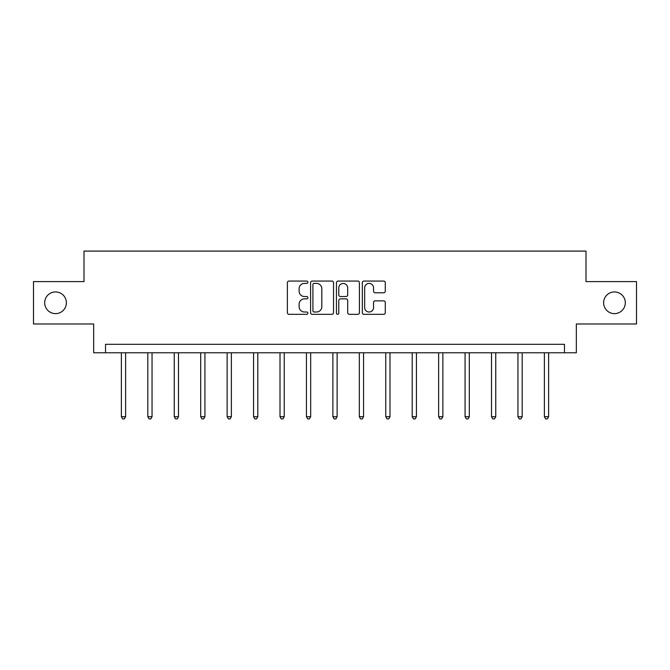 <?xml version="1.0" encoding="UTF-8"?>
<svg xmlns="http://www.w3.org/2000/svg" width="670" height="670" viewBox="0 0 670 670"><rect width="100%" height="100%" fill="white"/><g stroke="black" fill="none" stroke-linecap="round" stroke-linejoin="round"><path stroke-width="1" d="M307.882 282.229A1.164 1.164 0 0 0 306.718 281.065L289.046 281.065A1.667 1.667 0 0 0 287.38 282.723L287.38 312.672A1.667 1.667 0 0 0 289.046 314.331L306.718 314.331A1.164 1.164 0 0 0 307.882 313.166A1.164 1.164 0 0 0 306.718 312.002L304.431 312.002A5.327 5.327 0 0 1 299.113 306.684L299.113 304.188A5.327 5.327 0 0 1 304.431 298.862L306.718 298.862A1.164 1.164 0 0 0 307.882 297.698A1.164 1.164 0 0 0 306.718 296.534L304.431 296.534A5.327 5.327 0 0 1 299.113 291.207L299.113 288.711A5.327 5.327 0 0 1 304.431 283.393L306.718 283.393A1.164 1.164 0 0 0 307.882 282.229M603.62 302.781A10.846 10.846 0 0 0 614.465 313.627A10.846 10.846 0 0 0 625.311 302.781A10.846 10.846 0 0 0 614.465 291.936A10.846 10.846 0 0 0 603.62 302.781M44.689 302.781A10.846 10.846 0 0 0 55.535 313.627A10.846 10.846 0 0 0 66.38 302.781A10.846 10.846 0 0 0 55.535 291.936A10.846 10.846 0 0 0 44.689 302.781M383.617 292.79A1.667 1.667 0 0 0 385.284 291.123L385.284 282.723A1.667 1.667 0 0 0 383.617 281.065L363.986 281.065A1.667 1.667 0 0 0 362.328 282.723L362.328 312.672A1.667 1.667 0 0 0 363.986 314.331L383.617 314.331A1.667 1.667 0 0 0 385.284 312.672L385.284 302.522A1.667 1.667 0 0 0 383.617 300.855L375.217 300.855A1.667 1.667 0 0 0 373.55 302.522L373.55 307.555A4.447 4.447 0 0 1 369.103 312.002A4.447 4.447 0 0 1 364.656 307.555L364.656 287.84A4.447 4.447 0 0 1 369.103 283.393A4.447 4.447 0 0 1 373.55 287.84L373.55 291.123A1.667 1.667 0 0 0 375.217 292.79L383.617 292.79M564.475 352.78L576.334 352.78L576.334 323.97L636.5 323.97L636.5 281.601L585.999 281.601L585.999 251.091L84.001 251.091L84.001 281.601L33.5 281.601L33.5 323.97L93.666 323.97L93.666 352.78L564.475 352.78L564.475 344.305L105.525 344.305L105.525 352.78M333.543 282.723A1.667 1.667 0 0 0 331.885 281.065L312.253 281.065A1.667 1.667 0 0 0 310.587 282.723L310.587 312.672A1.667 1.667 0 0 0 312.253 314.331L331.885 314.331A1.667 1.667 0 0 0 333.543 312.672L333.543 282.723M338.116 281.065L357.747 281.065A1.667 1.667 0 0 1 359.413 282.723L359.413 312.672A1.667 1.667 0 0 1 357.747 314.331L349.346 314.331A1.667 1.667 0 0 1 347.688 312.672L347.688 300.529A1.667 1.667 0 0 0 346.022 298.862L340.452 298.862A1.667 1.667 0 0 0 338.786 300.529L338.786 313.166A1.164 1.164 0 0 1 337.621 314.331A1.164 1.164 0 0 1 336.457 313.166L336.457 282.723A1.667 1.667 0 0 1 338.116 281.065M314.079 283.393A1.164 1.164 0 0 0 312.915 284.557L312.915 310.838A1.164 1.164 0 0 0 314.079 312.002L316.491 312.002A5.327 5.327 0 0 0 321.818 306.684L321.818 288.711A5.327 5.327 0 0 0 316.491 283.393L314.079 283.393M347.688 287.924A4.447 4.447 0 0 0 343.233 283.477A4.447 4.447 0 0 0 338.786 287.924L338.786 294.867A1.667 1.667 0 0 0 340.452 296.534L346.022 296.534A1.667 1.667 0 0 0 347.688 294.867L347.688 287.924M121.37 352.78L121.37 416.707L125.608 416.707L125.608 352.78M125.608 416.707L124.344 418.909L122.644 418.909L121.37 416.707M147.81 352.78L147.81 416.707L152.048 416.707L152.048 352.78M152.048 416.707L150.775 418.909L149.083 418.909L147.81 416.707M174.25 352.78L174.25 416.707L178.488 416.707L178.488 352.78M178.488 416.707L177.215 418.909L175.523 418.909L174.25 416.707M200.69 352.78L200.69 416.707L204.928 416.707L204.928 352.78M204.928 416.707L203.655 418.909L201.963 418.909L200.69 416.707M227.13 352.78L227.13 416.707L231.368 416.707L231.368 352.78M231.368 416.707L230.095 418.909L228.403 418.909L227.13 416.707M253.57 352.78L253.57 416.707L257.799 416.707L257.799 352.78M257.799 416.707L256.535 418.909L254.834 418.909L253.57 416.707M280.001 352.78L280.001 416.707L284.239 416.707L284.239 352.78M284.239 416.707L282.974 418.909L281.274 418.909L280.001 416.707M306.441 352.78L306.441 416.707L310.679 416.707L310.679 352.78M310.679 416.707L309.406 418.909L307.714 418.909L306.441 416.707M332.881 352.78L332.881 416.707L337.119 416.707L337.119 352.78M337.119 416.707L335.846 418.909L334.154 418.909L332.881 416.707M359.321 352.78L359.321 416.707L363.559 416.707L363.559 352.78M363.559 416.707L362.286 418.909L360.594 418.909L359.321 416.707M385.761 352.78L385.761 416.707L389.999 416.707L389.999 352.78M389.999 416.707L388.726 418.909L387.026 418.909L385.761 416.707M412.201 352.78L412.201 416.707L416.43 416.707L416.43 352.78M416.43 416.707L415.166 418.909L413.465 418.909L412.201 416.707M438.632 352.78L438.632 416.707L442.87 416.707L442.87 352.78M442.87 416.707L441.597 418.909L439.905 418.909L438.632 416.707M465.072 352.78L465.072 416.707L469.31 416.707L469.31 352.78M469.31 416.707L468.037 418.909L466.345 418.909L465.072 416.707M491.512 352.78L491.512 416.707L495.75 416.707L495.75 352.78M495.75 416.707L494.477 418.909L492.785 418.909L491.512 416.707M517.952 352.78L517.952 416.707L522.19 416.707L522.19 352.78M522.19 416.707L520.917 418.909L519.225 418.909L517.952 416.707M544.392 352.78L544.392 416.707L548.63 416.707L548.63 352.78M548.63 416.707L547.356 418.909L545.656 418.909L544.392 416.707"/></g></svg>
